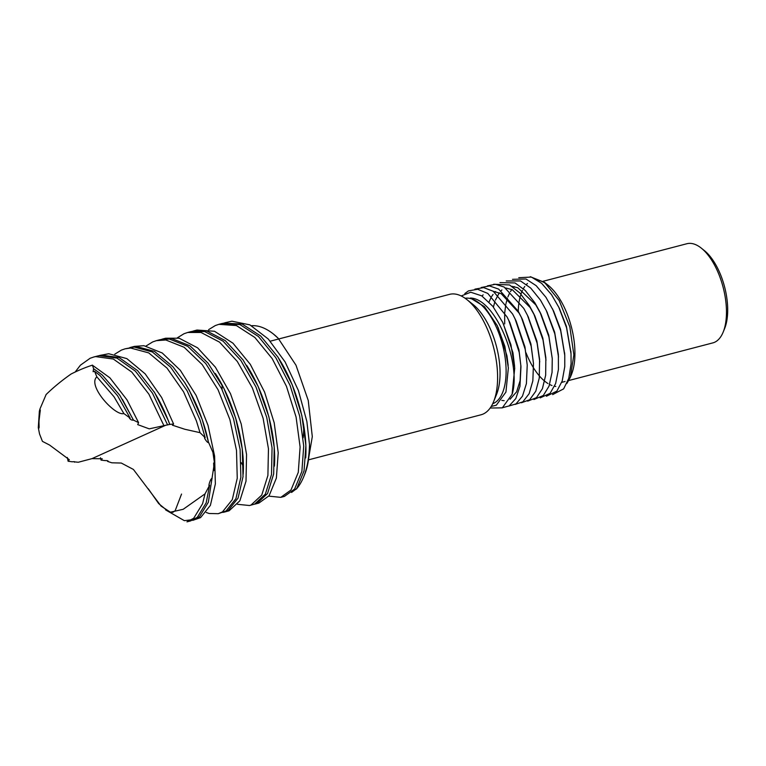 <?xml version="1.0" encoding="UTF-8"?>
<svg xmlns="http://www.w3.org/2000/svg" width="766" height="766" viewBox="0 0 766 766"><rect width="100%" height="100%" fill="white"/><g stroke="black" fill="none" stroke-linecap="round" stroke-linejoin="round"><path stroke-width="1.15" d="M105.22 460.605L101.055 460.117L102.242 458.786L91.987 458.633L78.285 462.252L75.078 461.927M138.598 422.64L126.974 399.842L109.892 377.82L92.399 365.181L93.596 368.676L102.232 375.005L119.783 395.237L133.495 420.132L138.598 422.64L137.689 424.603L149.226 428.855L167.055 424.977M93.596 368.676L93.107 371.711L94.553 371.251L96.842 376.843L114.01 396.75L123.862 413.544L130.153 418.131L129.454 418.303M129.559 418.092C130.402 419.644 131.714 420.323 133.485 420.122M96.889 376.815C86.903 385.49 115.398 416.57 123.91 413.525M46.056 394.586C53.438 387.385 61.787 380.53 71.104 374.009C78.716 370.179 85.84 367.23 92.475 365.133M40.292 410.633L39.353 411.275L39.947 408.996L46.123 394.538M72.234 461.783L68.117 461.237L69.304 459.696L49.57 445.046L42.427 441.36L39.526 433.91L38.3 427.61L39.056 427.696M38.29 427.552C39.813 430.262 38.635 423.349 39.143 419.797L39.976 412.702C40.531 409.379 40.32 408.92 39.334 411.342M74.426 462.185C75.25 461.678 74.513 461.553 72.215 461.793M205.02 493.869L202.578 503.76L193.712 518.247L186.961 521.857L190.571 520.918L197.322 517.309L206.188 502.812L209.597 485.28L205.02 493.869L183.179 509.294L170.416 512.205L161.109 506.125L133.408 469.443L121.287 463.047L111.826 462.798L107.566 461.4L108.207 461.142M107.556 461.4C108.341 460.806 107.556 460.538 105.201 460.605M98.508 355.797L101.332 355.098L119.103 357.53L137.564 370.591L154.636 392.613L168.443 420.821L169.784 424.393L166.921 425.053M169.784 424.393L173.595 424.019L172.388 425.178L184.798 429.257L200.031 432.666L205.173 437.673L204.512 437.769M204.618 437.549C203.967 438.162 208.218 444.012 208.496 442.212L212.919 452.352L214.413 462.645L208.352 502.247L199.486 516.744L192.745 520.353L200.548 517.634L210.391 505.359L215.361 483.94L214.604 456.096L208.007 425.322L196.163 395.476L180.326 370.304L162.229 352.982L143.903 345.696L134.452 346.385L130.842 347.324L136.396 346.51L154.493 351.383L172.819 366.627L184.826 382.703L189.326 390.296L202.186 419.414L208.534 442.403M280.796 497.354L284.406 496.416L294.604 489.072L301.881 471.435L303.719 446.061L299.688 416.12L290.065 385.375L275.808 357.693L258.477 336.542L239.997 324.602L222.513 323.386L218.904 324.324L236.388 325.55L254.877 337.49L272.198 358.632L286.455 386.323L296.078 417.058L300.109 446.999L298.271 472.383L290.994 490.01L280.796 497.354L268.789 496.138M249.525 505.522L254.609 504.114L265.362 494.118L271.509 474.537L272.054 447.842L266.731 417.384L255.968 387.002L240.888 360.489L223.126 341.196L204.666 331.554L191.232 331.554L187.622 332.492L201.056 332.492L219.516 342.134L237.278 361.428L252.359 387.941L263.121 418.332L268.454 448.78L267.899 475.475L261.761 495.066L250.999 505.062L249.525 505.522L237.508 504.306M218.243 513.689L226.047 510.979L235.899 498.695L240.859 477.285L240.103 449.431L233.506 418.657L221.661 388.812L205.824 363.639L187.737 346.318L169.401 339.041L159.96 339.721L156.35 340.659L165.791 339.98L184.127 347.266L202.214 364.587L218.051 389.75L229.896 419.596L236.493 450.379L237.249 478.223L232.29 499.643L222.446 511.918L218.243 513.689L209.147 513.498L206.226 512.473M212.105 478.597C211.225 477.496 208.678 483.94 208.984 485.826L209.616 485.261M205.173 437.673L200.012 419.979L187.163 390.861L170.655 367.192L152.329 351.948L134.232 347.075L125.069 348.827L130.622 348.023L148.719 352.887L167.045 368.13L183.553 391.799L196.402 420.917L200.031 432.666M130.153 418.131L117.619 395.802L100.059 375.57L94.553 371.271M161.042 339.462L171.565 338.476L189.901 345.753L207.998 363.074L223.835 388.247L235.669 418.092L242.267 448.866L243.023 476.711L238.063 498.13L228.22 510.415L222.935 512.425M192.304 331.295L206.83 330.989L225.29 340.631L243.052 359.924L258.132 386.428L268.895 416.819L274.228 447.277L273.673 473.972L267.535 493.553L256.773 503.549L254.207 504.258M223.595 323.128L242.161 324.037L260.651 335.977L277.981 357.128L292.229 384.81L301.852 415.555L305.893 445.486L304.045 470.87L296.768 488.507L291.549 492.442M129.78 347.63L130.852 347.324M38.3 427.61L39.363 411.275M208.601 329.667L215.246 325.588L218.904 324.324M114.766 354.17L121.411 350.091L125.069 348.836M303.652 476.902L304.878 473.905C307.894 466.494 309.435 456.708 309.493 444.548A91.527 42.973 75.4 0 1 303.652 476.902A91.527 42.973 75.4 0 1 296.27 489.148M309.493 444.548L306.869 421.472L298.414 390.564L285.076 361.887L268.282 339.022L249.879 324.861L231.926 321.203L224.677 322.821M173.595 424.019L161.655 397.516L145.157 373.846L126.83 358.603L108.724 353.739L99.57 355.491M146.047 346.002L152.693 341.923L156.35 340.669M177.329 337.835L183.964 333.756L187.622 332.492M251.554 325.722C258.458 325.234 265.725 327.992 273.357 333.976L278.192 338.285L295.982 365.2L308.238 400.436L312.298 436.63L307.31 466.082M255.298 504.018L258.898 503.07L269.105 495.726L276.373 478.099L278.221 452.716L274.19 422.775L264.557 392.039L250.31 364.357L232.979 343.206L214.499 331.266L197.006 330.041L193.396 330.989M224.017 512.186L229.111 510.778L239.863 500.782L246.01 481.201L246.556 454.497L241.233 424.048L230.47 393.657L215.38 367.153L197.618 347.85L179.167 338.208L165.734 338.218M101.055 460.117L100.47 457.762M167.553 424.795L152.472 393.178L135.391 371.156L116.939 358.095L99.168 355.663L97.406 356.056L93.797 356.994L95.558 356.602L113.33 359.034L131.79 372.094L148.863 394.117L163.914 425.647M68.117 461.237L67.331 457.474M75.47 371.596L80.449 365.162L90.139 358.258L93.797 357.004M278.192 338.294A80.545 37.812 -104.6 0 0 273.558 334.148A80.545 37.812 -104.6 0 0 273.462 334.072M235.488 417.489A80.545 37.812 -104.6 0 0 236.79 421.932M303.633 424.527A62.238 29.223 75.4 0 1 303.164 437.788M498.082 327.369L506.948 355.759L508.184 365.497M503.157 323.29L512.971 352.82L514.608 366.435M464.828 293.56L468.495 290.869L477.658 289.27L487.77 293.416L507.044 316.923L509.85 322.553L518.975 349.88L520.966 366.694L519.951 386.39L515.805 398.569L509.17 405.894L502.649 407.684M520.88 365.363L520.114 380.606L516.629 391.828L510.06 399.249M504.152 400.675L501.826 400.407M474.93 289.136L483.643 287.604L493.227 291.252L512.636 314.06L516.092 320.906L524.959 346.941L527.228 365.085L526.405 383.632L522.479 396.146L516.025 403.883L508.902 406.047M481.958 296.002L483.135 294.853M493.218 291.243L501.232 293.723L518.927 312.873L521.837 318.225M481.182 287.509L489.512 285.929L498.676 289.117L518.218 311.226L522.345 319.269L530.934 344.001L533.481 363.486L532.849 380.836L529.143 393.686L522.862 401.834L515.164 404.41M528.09 316.588L536.889 341.062L539.59 359.359L539.274 378.031L535.788 391.206L529.689 399.756L521.407 402.772M489.062 302.005L490.728 298.204M491.686 296.471L493.065 294.412M494.836 292.344L495.64 291.578M505.723 287.978L512.301 289.72L530.177 307.539L534.86 316.004L542.826 338.122L545.852 357.751L545.67 375.196L542.414 388.688L536.506 397.65L527.659 401.145M493.419 307.08L494.922 301.507M495.411 300.128L499.317 292.775M501.088 290.716L501.902 289.941M511.966 286.34L517.835 287.767L535.788 304.897L541.112 314.376L548.753 335.182L552.257 358.651L552.056 372.353L549.03 386.15L543.314 395.505L533.912 399.507M546.847 311.685L554.661 332.252L558.366 354.514L558.424 369.48L555.628 383.575L550.103 393.322L540.154 397.88M504.698 323.913L504.689 313.332M504.717 312.796L505.761 304.657M505.962 303.662L507.427 298.242M507.925 296.863L509.486 293.301M510.443 291.568L511.832 289.51M513.593 287.451L514.426 286.666M512.492 279.331L525.945 278.987L536.181 285.68L545.976 297.342L553.636 311.14L560.549 329.313L564.686 354.151M559.362 308.43L566.428 326.393L570.948 352.532M512.09 394.308L502.305 407.866L490.173 408.019M508.748 320.284L519.224 352.427L520.966 366.694M514.991 318.637L525.208 349.334L527.228 365.085M521.244 316.99L531.164 346.242L533.481 363.486M487.444 285.871L495.391 284.263L504.124 287.03L523.781 308.401L527.496 315.353L537.11 343.149L539.743 361.878M493.706 284.243L509.572 284.962L519.788 292.918L529.344 305.605L533.749 313.725L543.027 340.056L545.995 360.269M499.968 282.606L515.03 282.941L525.256 290.477L534.898 302.829L540.011 312.107L548.935 336.963L552.257 358.651M506.23 280.969L520.487 280.94L530.714 288.064L540.442 300.071L546.273 310.479L554.823 333.88L558.51 357.033M552.535 308.861L560.693 330.788L564.772 355.405L564.772 366.588L562.206 380.98L556.882 391.11L546.397 396.252M518.764 277.704L531.413 277.062L541.629 283.334L551.501 294.632L558.797 307.252L566.553 327.704L571.024 353.777L571.091 363.687L568.765 378.356L563.642 388.869L552.64 394.614M491.217 406.449L496.301 405.204L505.933 392.077L508.356 367.929L504.851 346.328L497.239 325.598L484.466 306.649L470.362 298.031C495.918 298.472 521.732 364.156 512.1 394.318L514.723 368.149L510.922 344.738L502.678 322.285L492.816 306.314L481.718 295.848L470.726 292.229L461.209 295.954M530.225 276.698L544.521 282.367L559.19 300.55L569.837 326.881L573.868 354.85L570.306 377.36L566.84 383.546M543.094 281.285L686.882 243.732A51.255 24.062 75.4 0 1 701.244 248.088A51.255 24.062 75.4 0 1 723.181 332.09A51.255 24.062 75.4 0 1 714.611 342.268A51.255 24.062 75.4 0 1 712.782 342.909L568.812 380.51M723.181 332.09L724.646 328.499A47.597 22.348 -104.6 0 0 704.27 250.501L701.244 248.088M270.264 341.186L449.527 294.364A62.238 29.223 75.4 0 1 466.973 299.659A62.238 29.223 75.4 0 1 493.61 401.662A62.238 29.223 75.4 0 1 483.202 414.013A62.238 29.223 75.4 0 1 480.981 414.799L308.478 459.859M493.61 401.662L496.531 394.49A54.913 25.785 -104.6 0 0 473.024 304.485L466.973 299.659M465.144 298.29A54.549 25.613 75.4 0 1 502.314 343.953A54.549 25.613 75.4 0 1 493.495 403.404A54.549 25.613 75.4 0 1 492.691 403.739M570.306 377.36L571.426 374.603A54.549 25.613 -104.6 0 0 548.083 285.201L544.521 282.367M546.35 283.918A54.549 25.613 -104.6 0 0 537.713 280.289M527.42 283.506A54.549 25.613 -104.6 0 0 526.453 284.445M524.787 286.446A54.549 25.613 -104.6 0 0 523.37 288.677M522.479 290.371A54.549 25.613 -104.6 0 0 520.957 294.173M520.526 295.523A54.549 25.613 -104.6 0 0 519.176 301.344M519.022 302.302A54.549 25.613 -104.6 0 0 518.247 311.283M526.031 352.81A54.549 25.613 -104.6 0 0 533.471 367.795M533.643 368.073A54.549 25.613 -104.6 0 0 538.929 375.397M539.503 376.058A54.549 25.613 -104.6 0 0 543.659 380.29M544.693 381.181A54.549 25.613 -104.6 0 0 547.968 383.536M549.624 384.475A54.549 25.613 -104.6 0 0 551.989 385.528M554.574 386.255A54.549 25.613 -104.6 0 0 555.81 386.447M91.987 458.633L165.81 425.207M191.663 519.779L184.338 520.66L165.619 509.907M243.148 474.259C245.302 444.5 234.195 402.179 215.351 373.473M274.42 466.14C276.603 436.361 265.467 393.963 246.585 365.248M305.691 457.944C307.875 428.156 296.72 385.748 277.838 357.023M184.778 382.732C196.259 401.575 204.158 421.472 208.486 442.413M153.87 391.483C160.094 401.489 165.379 412.472 169.726 424.421M122.397 399.335L133.456 420.208M39.009 427.696L39.047 425.59M39.976 412.702L40.244 410.633M181.542 494.07L175.165 510.683L173.03 512.234L171.479 512.416L167.926 511.209L158.677 503.588L148.269 488.765M213.637 462.999L213.915 470.573M243.435 466.571L241.175 462.607M222.111 389.712L222.016 384.724M528.597 317.631L527.496 315.362M534.86 316.004L533.749 313.725M541.112 314.376L540.011 312.107M547.374 312.758L546.273 310.479M564.619 352.887L564.772 355.405M559.898 309.521L558.797 307.252M570.881 351.259L571.024 353.777M561.737 382.358L565.069 381.487M162.124 339.156L165.734 338.208"/></g></svg>
